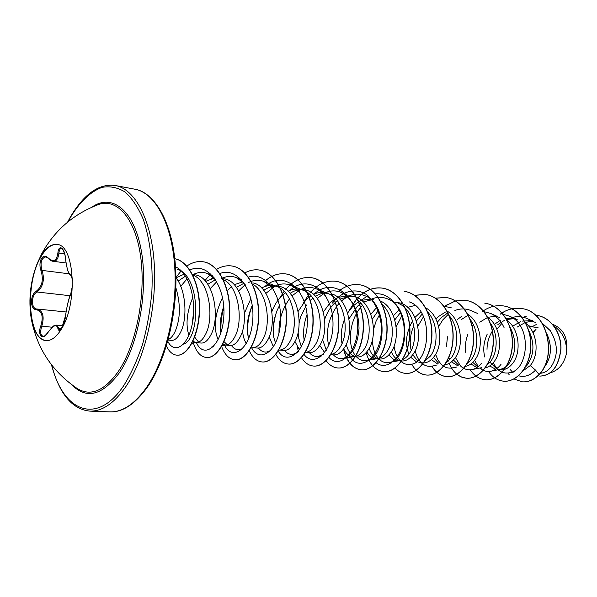 <?xml version="1.0" encoding="UTF-8"?>
<svg xmlns="http://www.w3.org/2000/svg" width="597" height="597" viewBox="0 0 597 597"><rect width="100%" height="100%" fill="white"/><g stroke="black" fill="none" stroke-linecap="round" stroke-linejoin="round"><path stroke-width="0.9" d="M46.223 340.641C28.163 340.014 24.843 283.806 40.566 257.441C45.685 248.389 51.2 244.061 57.111 244.472M61.304 329.193C56.387 337.126 51.282 340.932 46.006 340.626C38.753 339.424 33.798 331.872 31.126 317.97C28.343 299.164 30.41 280.903 37.327 263.187L40.141 257.382C45.335 248.203 50.917 243.889 56.894 244.434C74.58 244.486 78.125 303.515 61.304 329.193M72.446 286.03L70.662 294.269C68.513 299.612 66.804 306.761 65.543 315.716L61.797 327.932C59.76 330.954 58.454 331.141 57.894 328.484C56.648 323.775 53.357 325.096 48.021 332.439C43.014 340.969 37.133 335.507 40.79 325.992C43.618 316.641 42.081 311.179 36.171 309.604C29.925 309.589 30.029 294.552 36.26 291.239C42.178 286.553 43.76 279.732 40.999 270.777C39.506 266.352 39.618 262.329 41.35 258.717C43.335 255.62 45.611 255.359 48.185 257.926C53.439 262.613 56.678 260.934 57.916 252.889C58.64 243.591 64.901 248.068 65.476 258.464C66.752 268.523 68.468 274.016 70.625 274.948C71.521 275.008 72.14 276.777 72.483 280.247M48.618 258.486L45.879 256.882C41.29 258.053 39.984 262.553 41.962 270.381C44.409 277.635 43.641 284.045 39.656 289.597L36.954 291.993C31.051 295.037 30.94 308.925 36.85 308.992L36.902 309C42.991 310.694 44.611 316.462 41.76 326.305C39.977 331.969 40.439 335.283 43.156 336.26L43.156 336.26C43.566 337.051 45.185 335.73 48.014 332.29L48.163 332.223M65.476 258.419L65.439 258.449C65.588 254.195 61.446 246.121 61.543 248.367C60.103 248.352 59.222 249.956 58.909 253.18L58.155 256.926C57.111 260.046 55.424 261.493 53.096 261.27L66.036 262.993M37.327 263.187L41.633 253.934C54.491 230.449 73.483 213.972 98.617 204.495L97.169 205.032L98.617 204.495C117.258 197.898 135.683 218.815 140.758 257.397C145.929 295.843 136.034 345.372 118.378 371.394C104.542 390.714 90.998 396.542 77.752 388.878L77.752 388.878C52.208 371.737 36.663 348.103 31.126 317.97M168.1 340.081L171.399 340.38C174.749 340.574 177.854 337.805 180.697 332.051C187.562 318.731 186.189 290.164 175.928 277.762M168.257 339.514C170.772 338.506 173.055 335.842 175.115 331.522C180.51 318.776 180.757 304.134 175.846 287.605M536.255 324.552L531.837 326.798L538.046 327.619M540.263 373.274C544.083 373.028 547.524 371.11 550.583 367.513C558.344 356.282 558.262 344.006 550.344 330.693L542.561 323.925M531.733 321.29L525.367 322.44M525.248 322.484L517.256 327.052M543.897 367.648L544.516 366.931C551.621 357.118 552.307 345.827 546.561 333.051M535.405 322.358L529.808 320.738L522.442 321.104M520.741 321.574L512.569 326.208M522.778 371.013L530.248 365.565C539.3 355.327 537.86 332.38 525.659 323.253M513.823 318.619L506.547 319.567M504.331 320.402L497.898 324.544M525.226 367.222L527.054 365.26C534.419 354.715 534.845 342.82 528.323 329.589M517.674 319.895L512.226 318.328L505.92 318.477M500.301 320.343L494.361 324.395M498.652 369.662L500.353 369.819C504.741 370.133 508.734 368.14 512.323 363.842C521.547 353.223 519.733 329.171 506.943 320.29M495.711 316.141L487.786 317.35M487.659 317.395L479.764 322.193M500.995 364.409C497.988 368.207 494.585 370.491 490.786 371.244L500.137 369.364C503.428 368.715 506.383 366.767 509.017 363.528C516.621 352.23 516.778 339.76 509.487 326.111M499.368 317.35L494.062 315.843L497.017 316.246M485.048 367.976C488.286 367.289 491.197 365.319 493.786 362.066C503.129 351.073 501.025 326.171 487.839 317.44M468.138 315.209L461.041 319.768M486.846 365.26L490.376 361.745C497.741 352.76 498.42 334.163 490.331 323.052M461.966 316.111L457.601 319.32M465.19 366.401C468.682 365.879 471.824 363.819 474.622 360.23C484.212 348.73 481.54 322.402 467.593 314.171M447.093 313.432L441.698 317.253L437.317 322.223M466.72 364.095L471.1 359.894C478.69 350.439 479.033 330.589 470.182 319.462M445.466 312.044L438.131 316.791L435.907 319.059M444.675 364.707C448.414 364.394 451.787 362.267 454.802 358.334C464.541 346.357 461.444 318.843 446.899 311M445.937 362.819L451.145 357.984C459.056 347.924 458.906 326.41 449.019 315.447M420.863 311.858L415.034 317.358M421.392 362.431L418.922 362.528L422.683 362.864C426.937 363.155 430.795 360.991 434.273 356.364C444.108 343.962 440.646 315.425 425.721 307.888M415.161 305.403L407.699 307.358M424.445 361.416L430.489 355.999C438.497 345.566 438.101 323.089 427.765 312.134M399.356 309.627L393.393 315.738M401.52 360.976L401.55 360.976C405.744 361.267 409.564 359.051 413.012 354.327C424.818 339.365 416.706 303.94 397.453 302.612L394.259 302.186M389.102 354.611C391.401 358.252 394.251 360.26 397.654 360.625L399.975 360.536C403.341 359.954 406.378 357.752 409.094 353.946C419.504 340.477 414.602 309.059 398.065 303.298M366.804 351.827C369.088 355.976 372.028 358.252 375.625 358.655L379.655 359.013C383.796 359.297 387.565 357.028 390.975 352.215C401.154 338.663 396.542 307.224 380.304 301.015M373.237 299.41L363.267 301.948M360.916 303.395L357.364 306.321L349.014 318.776M375.625 358.655L377.789 358.581C381.155 358.006 384.192 355.752 386.908 351.82C395.363 340.215 393.975 314.574 381.923 304.254M371.386 299.037L361.401 300.343M359.095 301.44L353.275 305.791L347.641 312.947M355.364 356.842L356.961 356.984C361.028 357.267 364.745 354.946 368.11 350.021C379.662 334.402 371.528 297.679 352.312 296.425L348.073 295.843L337.872 297.388M350.17 296.269L339.797 299.142M337.342 300.769L334.365 303.336C330.074 307.649 326.85 312.992 324.686 319.358M343.7 348.775C345.947 353.551 348.969 356.163 352.775 356.61L354.79 356.543C358.148 355.991 361.178 353.678 363.894 349.618C372.506 337.439 370.647 310.321 357.901 300.366M335.469 298.627L330.119 302.783L323.417 311.925M325.32 292.731C330.499 290.455 335.626 290.291 340.7 292.239C352.506 298.403 358.618 310.418 359.028 328.275C357.551 345.775 352.096 355.864 342.648 358.558C339.2 359.028 336.118 357.804 333.41 354.879C337.409 355.148 341.066 352.775 344.387 347.745C354.805 333.014 349.036 298.604 331.716 293.933M326.253 293L320.746 293.821L315.432 296.276M312.865 298.119L310.507 300.239M330.977 354.424C334.298 353.879 337.312 351.514 340.006 347.327C350.155 332.813 344.939 299.112 328.126 293.627L321.022 292.411L317.201 292.978L313.447 294.351M310.94 295.754L306.104 299.672L298.209 311.335M305.134 352.349L308.985 352.693C312.903 352.946 316.492 350.506 319.738 345.387C330.947 329.066 322.858 290.963 303.701 289.769L299.134 289.142C295.403 288.664 291.717 289.358 288.075 291.232M301.403 289.612C297.507 289.642 293.746 290.888 290.12 293.351M305.097 352.409L306.186 352.237C309.492 351.723 312.5 349.29 315.194 344.947C325.216 330.059 319.902 295.537 303.022 290.157L299.134 289.142M285.441 292.814L281.172 296.44C277.239 300.537 274.157 305.552 271.919 311.492M279.732 350.073L283.597 350.417C287.426 350.67 290.933 348.178 294.127 342.932C305.104 326.275 297.097 287.396 277.971 286.247L273.225 285.597C269.322 285.097 265.478 285.903 261.687 288.023M275.575 286.09C271.493 286.172 267.568 287.597 263.792 290.373M278.695 350.23L280.471 349.961C283.747 349.469 286.724 346.969 289.396 342.477C299.269 327.186 293.866 291.814 276.941 286.553L273.225 285.597M253.076 347.685L257.21 348.058C260.934 348.297 264.359 345.738 267.478 340.372C277.754 323.999 270.986 285.933 252.852 282.896M244.195 283.142L236.397 287.358M250.956 347.999L253.747 347.588C256.979 347.118 259.911 344.551 262.553 339.902C271.59 325.119 267.583 291.388 252.18 283.903M242.86 281.799L234.225 284.739M231.337 286.806L228.36 289.59M222.435 344.476L229.763 345.603C233.382 345.827 236.71 343.2 239.74 337.715C250.233 320.253 242.3 279.821 223.368 278.769L222.629 278.665M215.569 279.627L207.86 284.306M221.778 345.715L225.95 345.126C229.121 344.67 232.002 342.036 234.606 337.223C243.703 321.679 239.069 286.082 223.047 279.53M214.45 278.008L205.629 281.381M192.689 341.193L195.898 342.574L201.182 343.044C204.667 343.268 207.883 340.566 210.838 334.947C221.009 317.089 213.211 275.807 194.368 274.792L192.279 274.508M185.495 276.142L178.712 280.694M195.898 342.574L197.017 342.551C200.107 342.126 202.935 339.417 205.487 334.432C214.569 318.104 209.36 280.672 192.816 275.098M184.122 274.18L175.988 277.836M535.987 329.484L532.912 332.544M492.346 331.096C488.861 336.798 487.077 342.879 487.01 349.349M489.995 362.222L496.51 368.752M492.353 326.41L491.637 327.231M487.264 334.022C483.674 341.939 482.846 349.603 484.779 357.028M489.727 365.946L495.667 369.304M472.779 362.349L477.742 366.909M473.443 324.85L472.145 326.514M467.809 334.521C465.503 340.768 464.839 346.864 465.824 352.797M470.929 363.939L476.787 367.565M453.436 359.991L458.712 365.2M447.504 336.753L446.414 346.745M448.75 357.416L449.869 359.551M451.504 361.819L457.974 365.931M433.429 357.461L438.511 363.118M431.415 359.573L437.638 364.028M421.683 314.664L416.452 320.94M413.885 325.634C410.184 334.245 409.281 342.477 411.184 350.335M412.736 354.708L417.624 360.909M412.609 320.731C405.997 332.656 404.766 343.812 408.93 354.185M410.624 357.178L416.602 362.021M400.774 312.179L394.818 319.858M391.326 351.67C393.266 356.387 396.005 359.357 399.557 360.573M378.513 310.239L372.364 319.082M369.17 348.252C370.991 353.76 373.826 357.207 377.662 358.596M375.61 308.686L370.946 314.253M346.23 344.275C347.85 350.797 350.738 354.887 354.894 356.528M344.7 318.798C341.335 327.492 340.432 335.723 342.006 343.484M322.507 339.372L326.35 350.267M319.753 345.372L324.678 352.7M306.515 305.022L300.91 316.111L299.157 322.44M298.134 331.895L298.463 337.395L301.41 346.924M294.314 324.231L293.761 329.305M294.918 341.462L299.537 349.924M279.486 305.537L277.351 309.91C273.396 319.828 272.247 329.119 273.904 337.798L275.538 343.118M269.172 336.768L273.441 346.894M248.24 336.969C246.792 326.917 248.121 316.395 252.232 305.418C247.315 317.067 246.031 327.775 248.374 337.506M250.912 298.597L244.412 313.231M242.546 330.477C242.964 336.014 244.225 340.365 246.33 343.529M223.726 306.41C220.457 316.037 219.509 324.887 220.883 332.962M224.039 341.626L227.278 344.812M222.524 297.619C214.689 314.082 213.233 328.111 218.166 339.723M193.697 310.567L192.234 324.193M194.674 337.111L198.6 342.133M192.883 297.313C186.801 311.91 185.473 324.559 188.898 335.253M534.882 330.619L533.143 333.029M552.576 324.298C564.023 328.805 568.598 338.768 566.299 354.2C563.896 363.655 558.964 369.744 551.486 372.446M566.299 354.2C567.411 341.977 563.299 332.581 553.956 326.014M528.121 325.529L531.837 326.798M530.248 365.565L535.546 370.125C530.121 375.603 524.435 377.476 518.472 375.729M513.084 372.692L510.166 369.536M528.591 320.611L532.531 320.343M541.942 322.91L550.344 330.693M535.546 370.125L539.054 374.52C533.837 379.819 528.233 382.252 522.218 381.834L513.883 378.923M509.181 374.707L507.883 373.013M523.345 317.253L526.539 316.104M535.531 315.231L536.688 315.365C550.792 317.253 561.396 333.081 560.829 349.081C558.591 366.648 551.561 375.655 539.725 376.095L539.867 376.11C551.703 375.662 558.732 366.662 560.971 349.096C561.538 333.096 550.934 317.268 536.83 315.388L536.763 315.38M539.203 374.535C557.68 355.887 547.203 310.604 521.323 308.552L521.174 308.53C547.053 310.582 557.531 355.872 539.054 374.52L539.203 374.535C533.987 379.834 528.375 382.267 522.368 381.841L522.293 381.841M533.494 331.895L535.636 329.798M180.988 270.65L177.003 269.157C201.547 275.918 200.152 339.38 183.458 344.118M180.742 286.336L187.085 278.814M192.413 274.933C197.398 272.21 202.353 271.717 207.263 273.456L214.883 278.612M213.659 346.402L211.069 347.223L213.136 346.932M210.301 288.575L216.801 281.65M221.606 278.523C226.494 276.12 231.33 275.784 236.106 277.515L244.307 283.262M242.688 348.551L239.479 349.678C236.419 350.021 233.74 348.633 231.435 345.514M238.666 290.926L245.188 284.62M248.8 282.411C253.852 279.926 258.852 279.59 263.799 281.411L272.575 287.784M270.613 350.566L266.777 352.029C263.628 352.402 260.852 351.073 258.449 348.051M265.896 293.366L275.038 286.105M275.463 285.903C280.508 283.56 285.5 283.314 290.426 285.157L295.366 287.933L299.769 292.194M297.493 352.454L293.037 354.29C289.791 354.693 286.918 353.417 284.411 350.446M278.993 333.148C278.642 320.634 282.135 309.216 289.455 298.903M292.052 295.866L300.298 289.649M300.866 289.381C305.977 287.075 311.037 286.866 316.044 288.761C319.738 290.232 323.029 292.791 325.91 296.44M323.395 354.23L318.305 356.461C314.955 356.902 311.985 355.648 309.373 352.715M304.224 340.566C302.866 332.335 303.798 323.664 307.037 314.559M317.194 298.388L324.604 293.067M328.716 345.745C325.335 330.723 328.79 316.552 339.089 303.239M341.394 300.918L348.014 296.366M348.894 295.963C354.155 293.709 359.342 293.582 364.461 295.582C389.61 303.94 385.722 359.566 366.103 360.566C362.558 361.073 359.372 359.872 356.566 356.946M355.969 356.282C346.782 346.163 348.969 318.791 362.513 305.477M372.259 298.813C377.364 296.843 382.393 296.843 387.363 298.813C412.281 307.254 408.46 361.312 388.729 362.513C385.08 363.051 381.804 361.864 378.901 358.946M378.438 358.454C374.58 353.969 372.573 347.618 372.424 339.394M373.521 329.328L376.065 321.246L379.983 313.88M409.452 301.933C434.168 310.47 430.333 363.043 410.564 364.386C406.818 364.954 403.445 363.789 400.46 360.879M400.109 360.513C396.915 357.058 394.908 352.237 394.08 346.044M396.184 326.783L402.139 315.216M436.161 365.357L431.653 366.192C427.81 366.789 424.355 365.64 421.281 362.745M421.027 362.483C418.206 359.595 416.251 355.625 415.169 350.588M417.848 326.268L423.504 316.708M443.81 306.179L451.384 307.851M456.712 367.043L452.033 367.939C448.116 368.58 444.571 367.446 441.407 364.543M441.183 364.327L437.899 359.969L435.601 354.297M438.683 326.499L442.847 319.828L448.131 314.462M454.877 310.507C460.421 308.35 465.891 308.41 471.287 310.671L477.787 313.544M481.294 363.528C478.413 366.909 475.227 368.946 471.734 369.618C467.72 370.289 464.1 369.177 460.862 366.282M460.556 365.998L455.384 357.506M484.122 311.686L490.54 313.388C496.398 316.082 500.898 320.79 504.047 327.522M490.786 371.244C486.742 371.946 483.07 370.879 479.779 368.043M478.257 366.513L474.533 360.357M503.219 314.335L509.166 316.029C532.539 324.895 528.897 370.715 509.234 372.819C505.069 373.565 501.301 372.491 497.913 369.603M497.398 369.133L493.07 362.946M496.883 329.178L502.062 323.231M510.256 318.164C515.98 316.022 521.629 316.164 527.196 318.582L533.837 321.641M375.991 362.603C386.453 371.461 402.378 358.304 404.079 335.924C406.094 313.626 391.99 292.09 375.282 293.843M367.961 295.709L359.894 301.022M349.29 355.499C359.767 375.08 384.311 355.26 381.117 323.671C379.274 310.701 374.297 300.94 366.192 294.381C355.2 287.448 341.73 291.299 332.447 303.089M328.94 357.431C340.335 370.573 359.946 350.148 357.461 321.686C355.491 293.217 331.41 277.784 314.223 294M299.791 319.768L299.149 322.783M298.194 331.581L298.179 334.133M303.918 354.26C314.522 369.147 334.716 349.715 332.902 320.268C331.611 290.829 307.597 273.904 290.052 290.329M276.598 311.791C273.874 320.238 272.889 328.41 273.642 336.32M278.195 351.073C288.015 367.476 308.552 348.947 307.321 318.589C306.604 288.254 282.762 269.934 264.919 286.538M251.688 347.894C259.859 363.685 278.12 351.469 280.441 324.007C283.172 296.672 266.463 270.829 248.233 277.187M223.808 307.634C221.353 316.156 220.472 324.305 221.159 332.081M224.502 345.126C232.278 361.767 250.583 349.111 252.703 320.582C255.24 292.179 238.002 266.031 219.689 273.62M213.622 276.926L211.539 278.575M196.42 342.618C203.928 359.797 222.136 346.133 223.815 316.44C225.912 286.851 207.995 260.896 189.704 270.113M183.839 273.814L183.152 274.389M167.772 341.283C174.093 354.282 187.548 346.917 192.167 324.492C197.092 302.239 189.749 272.904 175.488 266.807M521.174 308.53C514.48 307.634 508.099 309.097 502.017 312.903M501.928 312.962L500.182 314.156M488.555 371.468C492.54 377.326 497.562 380.565 503.622 381.177C516.659 382.431 530.039 366.737 530.718 346.767C531.591 326.828 519.151 308.022 503.264 305.895C496.301 304.977 489.682 306.612 483.413 310.806M483.324 310.865L482.309 311.582M470.257 369.804C474.205 375.797 479.212 379.095 485.271 379.714C498.241 380.968 511.599 364.991 512.271 344.678C513.129 324.395 500.674 305.298 484.764 303.172L484.921 303.194C500.831 305.321 513.286 324.417 512.427 344.7C511.756 365.006 498.398 380.976 485.428 379.729L485.271 379.714M451.339 368.043L452.422 369.662M456.727 374.259L461.309 376.998L466.309 378.207C479.197 379.453 492.518 363.185 493.174 342.521C494.025 321.88 481.57 302.485 465.63 300.358L455.526 300.918M455.436 300.94L444.713 306.224M431.765 366.17C435.631 372.521 440.608 376.013 446.69 376.647C459.496 377.894 472.772 361.319 473.421 340.283C474.249 319.276 461.794 299.567 445.84 297.455L435.273 298.164M411.527 364.215L412.251 365.439M416.184 370.267C419.236 373.11 422.646 374.7 426.4 375.028C439.093 376.282 452.325 359.387 452.951 337.969C453.765 316.574 441.317 296.552 425.362 294.44L414.497 295.276M390.595 362.185L391.095 363.095M394.841 368.088C397.953 371.252 401.475 373.006 405.4 373.356C417.975 374.603 431.131 357.379 431.743 335.566C432.534 313.783 420.109 293.433 404.162 291.321L404.341 291.351C420.295 293.455 432.721 313.806 431.922 335.589C431.31 357.394 418.154 374.618 405.572 373.371L405.4 373.356M366.148 352.603C369.453 364.148 375.289 370.491 383.64 371.625C396.08 372.864 409.154 355.297 409.743 333.081C410.52 310.88 398.124 290.194 382.192 288.097C375.752 287.239 369.55 288.814 363.573 292.828M356.387 299.201L347.976 312.403M343.551 348.984C346.573 361.625 352.417 368.573 361.081 369.834C373.364 371.065 386.349 353.14 386.916 330.492C387.669 307.873 375.312 286.829 359.409 284.747C352.006 283.806 344.991 286.045 338.365 291.47M326.134 360.655C329.372 365.103 333.223 367.543 337.693 367.968C349.797 369.2 362.663 350.902 363.207 327.813C363.939 304.746 351.633 283.344 335.768 281.269C326.581 280.224 318.186 283.888 310.589 292.261M309.142 293.97L303.44 302.679M297.119 346.82L298.448 351.357M301.47 357.7C304.724 362.797 308.709 365.573 313.41 366.036C325.32 367.259 338.051 348.573 338.574 325.022C339.275 301.5 327.037 279.717 311.231 277.665C301.91 276.627 293.411 280.523 285.739 289.351M284.112 291.366L279.836 297.888M275.859 354.424C279.105 360.312 283.217 363.513 288.194 364.028C299.881 365.237 312.462 346.148 312.955 322.126C313.626 298.127 301.47 275.956 285.739 273.911C278.232 272.978 271.113 275.553 264.381 281.635M249.262 350.723C252.449 357.625 256.688 361.364 261.986 361.946C273.426 363.148 285.821 343.626 286.284 319.104C286.926 294.605 274.866 272.031 259.225 270.016C254.322 269.337 249.486 270.329 244.703 272.978M238.852 277.15L237.763 278.15M221.524 346.17C224.569 354.551 228.972 359.088 234.718 359.775C245.882 360.961 258.076 341.006 258.508 315.962C259.105 290.94 247.165 267.949 231.636 265.956C226.502 265.262 221.442 266.434 216.45 269.486M210.793 273.851L204.92 280.597M192.928 341.38C195.726 351.327 200.196 356.707 206.338 357.521C217.189 358.693 229.151 338.268 229.539 312.686C230.106 287.127 218.301 263.702 202.905 261.732C197.45 261.001 192.077 262.449 186.809 266.075M181.212 270.866L175.921 277.381M166.391 346.021C169.108 351.678 172.57 354.722 176.772 355.163C187.018 356.26 198.48 336.417 199.279 310.962C200.361 285.373 189.324 261.538 174.779 258.702C189.391 261.314 200.57 285.09 199.547 310.768C198.801 336.305 187.309 356.29 177.025 355.185L176.772 355.163M521.323 308.552L512.054 308.843M504.069 311.806L502.084 312.977M501.995 313.029L500.361 314.156M503.696 381.177L503.778 381.185C516.808 382.438 530.188 366.752 530.875 346.79C531.748 326.843 519.308 308.045 503.42 305.918L503.264 305.895M447.795 359.476L448.295 361.11M449.145 363.394C453.033 372.371 458.809 377.311 466.466 378.214C479.361 379.468 492.682 363.2 493.338 342.536C494.189 321.902 481.727 302.507 465.794 300.388L455.601 300.963M448.041 304.134L444.892 306.239M431.907 366.148C435.773 372.521 440.758 376.02 446.862 376.655C459.66 377.908 472.943 361.334 473.585 340.305C474.414 319.298 461.959 299.597 446.011 297.478L435.355 298.216M411.669 364.185C415.49 370.782 420.452 374.401 426.571 375.043C439.265 376.289 452.496 359.401 453.123 337.992C453.944 316.597 441.496 296.582 425.542 294.47L414.579 295.328M390.744 362.163L391.222 363.013M383.729 371.632L383.826 371.64C396.259 372.879 409.341 355.312 409.93 333.096C410.706 310.91 398.311 290.217 382.378 288.12C373.379 287.067 365.14 290.373 357.67 298.037M356.521 299.291L348.663 311.343M343.693 348.782C346.685 361.551 352.543 368.573 361.275 369.849C373.558 371.08 386.543 353.155 387.11 330.514C387.863 307.895 375.506 286.858 359.603 284.769L359.506 284.762M337.79 367.976L337.887 367.983C349.999 369.215 362.864 350.917 363.409 327.835C364.14 304.776 351.834 283.374 335.969 281.299L335.872 281.284M313.515 366.043L313.619 366.058C325.529 367.274 338.26 348.588 338.783 325.052C339.484 301.53 327.246 279.754 311.44 277.695L311.335 277.68M288.306 364.036L288.411 364.051C300.097 365.26 312.679 346.17 313.171 322.149C313.843 298.157 301.686 275.986 285.956 273.948L285.844 273.926M262.098 361.954L262.21 361.961C273.65 363.163 286.053 343.648 286.515 319.134C287.15 294.634 275.09 272.068 259.449 270.045L259.337 270.031M234.837 359.782L234.949 359.797C246.113 360.984 258.314 341.029 258.74 315.985C259.344 290.978 247.404 267.986 231.867 265.993L231.755 265.978M206.458 357.528L206.577 357.536C217.427 358.707 229.397 338.29 229.785 312.716C230.352 287.157 218.547 263.74 203.152 261.77L203.032 261.755M62.909 325.671L56.7 325.096L59.916 329.805C59.476 331.641 65.125 323.716 65.506 315.813L65.513 315.932M48.021 332.439L48.014 332.29C55.461 323.096 52.812 326.775 56.7 325.096M40.79 325.992L52.178 327.253M57.894 328.484L61.476 328.328M65.543 315.716L65.506 315.813C67.036 305.574 68.767 298.321 70.707 294.037L70.864 293.821M70.662 294.269L72.461 285.709M71.356 275.747L70.625 274.948M71.2 275.739L69.192 273.978C67.871 271.919 66.618 266.74 65.439 258.449L65.476 258.464M64.7 253.986L57.916 252.889M53.081 261.27C51.961 261.329 50.349 260.352 48.26 258.344L48.185 257.926M69.103 273.814L41.962 270.381L40.999 270.777M70.006 295.716L36.954 291.993L36.26 291.239M36.171 309.604L36.872 308.992L66.043 311.962L36.939 309M91.722 207.278C111.497 193.144 133.549 209.271 141.011 249.121C148.631 288.776 138.795 344.35 119.527 372.558C102.356 395.662 86.393 399.684 71.647 384.625M67.983 221.838L69.685 218.696C79.244 202.443 90.513 191.391 102.303 187.324C110.191 185.936 117.788 187.51 125.109 192.033C132.079 198.301 138.108 207.36 143.205 219.211C149.966 238.748 153.086 263.964 151.899 291.135C150.332 309.373 147.265 326.955 142.69 343.894C137.362 359.961 131.049 373.864 123.751 385.61C96.55 426.221 62.864 411.169 51.767 365.125M135.004 189.234L115.393 185.525C135.049 189.01 151.608 219.89 154.25 264.031C156.936 308.112 144.765 359.237 125.616 386.968C113.967 403.445 102.042 411.49 89.856 411.117L109.803 411.885C122.198 412.266 134.288 404.341 146.064 388.11C165.421 360.775 177.6 310.403 174.727 266.911C171.899 223.36 154.996 192.794 135.004 189.234C154.645 192.495 172.279 222.077 175.421 265.777C178.645 309.306 166.496 360.215 146.989 387.722C134.735 404.393 122.348 412.452 109.803 411.885M115.393 185.525C98.818 183.249 83.587 194.144 69.7 218.211L67.573 222.174M533.457 321.238L532.77 321.149M531.255 320.94L529.808 320.738M515.442 318.776L512.226 318.328M328.462 293.164L324.067 292.56M481.898 368.17L480.01 367.998M355.163 356.827L352.775 356.61M333.417 354.879L330.842 354.648M191.644 343.282L197.017 342.551M207.263 273.456L212.301 275.374M236.106 277.515L241.36 279.538M239.479 349.678L241.919 349.32M263.807 281.411L276.941 286.553M266.777 352.029L269.56 351.611M290.426 285.157L303.022 290.157M293.037 354.29L296.134 353.805M316.044 288.761L328.126 293.627M318.305 356.461L321.693 355.916M340.7 292.231L346.641 294.657M342.648 358.558L354.79 356.543M366.103 360.573L377.789 358.581M388.729 362.513L399.975 360.536M410.564 364.386L414.893 363.603M471.734 369.618L481.428 367.722M490.54 313.388L497.092 316.328M509.166 316.029L515.763 319.029M509.234 372.819L514.345 371.767M51.446 364.707C59.372 393.923 72.177 409.385 89.856 411.117M72.491 280.612L71.431 275.754"/></g></svg>
